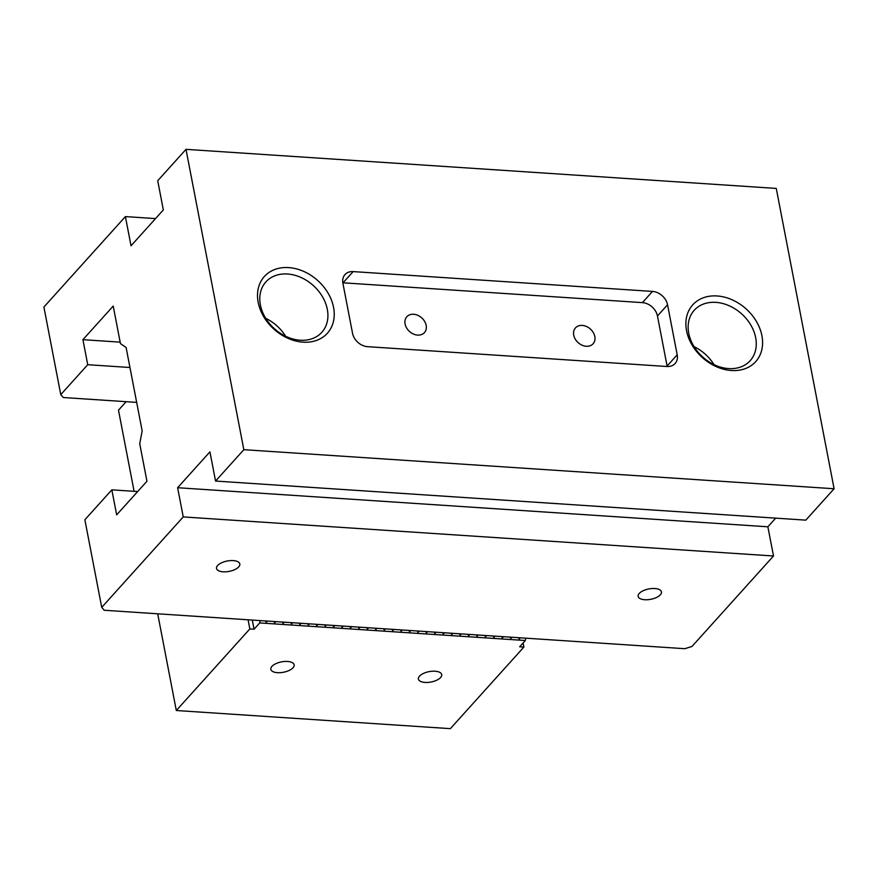 <?xml version="1.0" encoding="UTF-8"?>
<svg xmlns="http://www.w3.org/2000/svg" width="878" height="878" viewBox="0 0 878 878"><rect width="100%" height="100%" fill="white"/><g stroke="black" fill="none" stroke-linecap="round" stroke-linejoin="round"><path stroke-width="1.32" d="M285.613 336.241A37.655 29.051 42 0 0 265.727 318.33M287.468 274.002A37.655 29.051 -138 0 1 322.424 296.654A37.655 29.051 -138 0 1 321.82 332.323A37.655 29.051 -138 0 1 300.221 340.225A37.655 29.051 -138 0 1 265.277 317.573A37.655 29.051 -138 0 1 265.88 281.904A37.655 29.051 -138 0 1 287.468 274.002M728.586 368.584A37.655 29.051 -138 0 1 693.631 345.932A37.655 29.051 -138 0 1 694.246 310.263A37.655 29.051 -138 0 1 715.833 302.361A37.655 29.051 -138 0 1 750.789 325.014A37.655 29.051 -138 0 1 750.185 360.671A37.655 29.051 -138 0 1 728.586 368.584M731.407 370.505A42.396 32.716 -138 0 1 688.012 312.425A42.396 32.716 -138 0 1 753.28 316.749A42.396 32.716 -138 0 1 731.407 370.505M136.661 402.387L63.293 397.525L60.769 394.628L87.734 364.699L82.916 339.676L113.218 306.06L120.44 343.594L126.092 347.458L142.159 430.878L139.723 443.708L146.955 481.243L116.653 514.87L111.835 489.847L84.87 519.765L101.738 607.356L183.239 516.923L773.507 555.994L691.996 646.438L684.829 648.699L104.262 610.265L101.738 607.356M303.042 342.157A42.396 32.716 -138 0 1 259.647 284.066A42.396 32.716 -138 0 1 324.915 288.39A42.396 32.716 -138 0 1 303.042 342.157M233.219 560.603A11.864 5.279 -10.9 0 1 239.815 563.972A11.864 5.279 -10.9 0 1 229.169 571.391A11.864 5.279 -10.9 0 1 216.526 568.45A11.864 5.279 -10.9 0 1 217.634 565.509A11.864 5.279 -10.9 0 1 233.219 560.603M654.845 588.523A11.864 5.279 -10.9 0 1 661.441 591.882A11.864 5.279 -10.9 0 1 650.785 599.301A11.864 5.279 -10.9 0 1 638.141 596.36A11.864 5.279 -10.9 0 1 639.25 593.429A11.864 5.279 -10.9 0 1 654.845 588.523M667.181 366.51A14.235 10.986 -138 0 0 667.093 366.027L657.457 315.981L667.554 304.765L677.19 354.822A14.235 10.986 -138 0 1 675.116 363.514A14.235 10.986 -138 0 1 666.951 366.499L367.608 346.678A14.235 10.986 -138 0 1 352.55 333.333L342.903 283.276A14.235 10.986 -138 0 1 344.988 274.584A14.235 10.986 -138 0 1 353.143 271.598L652.497 291.419A14.235 10.986 -138 0 1 667.554 304.765M657.457 315.981A14.235 10.986 -138 0 0 642.4 302.625L343.046 282.804L353.143 271.598M573.729 335.144A11.864 9.153 -138 0 1 575.463 327.9A11.864 9.153 -138 0 1 590.4 329.041A11.864 9.153 -138 0 1 593.089 343.781A11.864 9.153 -138 0 1 582.037 345.186A11.864 9.153 -138 0 1 573.729 335.144M405.087 323.982A11.864 9.153 -138 0 1 406.821 316.738A11.864 9.153 -138 0 1 421.747 317.88A11.864 9.153 -138 0 1 424.436 332.608A11.864 9.153 -138 0 1 413.395 334.013A11.864 9.153 -138 0 1 405.087 323.982M60.769 394.628L43.9 307.026L125.4 216.592L155.538 218.589M125.4 216.592L131.031 245.785L163.341 209.93L157.722 180.725L186.004 149.348L243.832 449.679L215.56 481.056L805.817 520.138L834.1 488.75L243.832 449.679M834.1 488.75L776.262 188.419L186.004 149.348M713.979 364.6A37.655 29.051 42 0 0 694.092 346.678M183.239 516.923L177.619 487.718L767.877 526.8L775.68 518.141M177.619 487.718L209.93 451.863L215.56 481.056M773.507 555.994L767.877 526.8M111.835 489.847L137.659 491.548M82.916 339.676L120.165 342.146M87.734 364.699L129.944 367.498M134.104 491.318L118.486 410.18L126.136 401.685M419.508 676.137A11.864 5.279 -10.9 0 1 432.152 671.242A11.864 5.279 -10.9 0 1 441.7 674.589A11.864 5.279 -10.9 0 1 431.043 682.019A11.864 5.279 -10.9 0 1 418.411 679.078A11.864 5.279 -10.9 0 1 419.508 676.137M271.939 666.369A11.864 5.279 -10.9 0 1 284.582 661.474A11.864 5.279 -10.9 0 1 294.13 664.822A11.864 5.279 -10.9 0 1 283.484 672.252A11.864 5.279 -10.9 0 1 270.841 669.31A11.864 5.279 -10.9 0 1 271.939 666.369M523.892 647.064L450.37 728.652L176.313 710.511L249.846 628.922L254.06 629.208L259.712 622.93L525.329 640.512L519.677 646.79L523.892 647.064L523.112 642.981M520.369 637.812L519.194 639.129L518.547 637.691M511.929 637.252L510.766 638.569L510.118 637.132M503.5 636.693L502.326 638.01L501.678 636.572M495.071 636.133L493.897 637.461L493.249 636.012M486.631 635.573L485.468 636.901L484.821 635.452M478.203 635.014L477.028 636.341L476.381 634.893M469.774 634.454L468.6 635.782L467.952 634.333M461.334 633.905L460.171 635.222L459.523 633.784M452.905 633.345L451.731 634.662L451.083 633.225M444.477 632.786L443.302 634.103L442.655 632.665M436.037 632.226L434.873 633.554L434.226 632.105M427.608 631.666L426.434 632.994L425.786 631.545M419.179 631.106L418.005 632.434L417.357 630.986M410.739 630.547L409.576 631.875L408.928 630.426M402.311 629.987L401.136 631.315L400.489 629.866M393.882 629.438L392.707 630.755L392.06 629.317M385.442 628.878L384.279 630.195L383.631 628.758M377.013 628.319L375.839 629.636L375.191 628.198M368.584 627.759L367.41 629.087L366.763 627.638M360.145 627.199L358.981 628.527L358.334 627.079M351.716 626.64L350.541 627.968L349.894 626.519M343.287 626.08L342.113 627.408L341.465 625.959M334.858 625.531L333.684 626.848L333.036 625.41M326.418 624.971L325.244 626.288L324.597 624.851M317.99 624.412L316.815 625.729L316.168 624.291M309.561 623.852L308.387 625.18L307.739 623.731M301.121 623.292L299.947 624.62L299.299 623.171M292.692 622.732L291.518 624.06L290.87 622.612M284.263 622.173L283.089 623.501L282.442 622.052M275.824 621.613L274.649 622.941L274.002 621.492M267.395 621.064L266.221 622.381L265.573 620.944M260.162 620.581L259.712 622.93M525.329 640.512L525.801 638.076M176.313 710.511L157.7 613.799M375.839 629.636L375.564 628.22M384.279 630.195L384.004 628.78M249.846 628.922L248.079 619.78M254.06 629.208L252.293 620.066M392.707 630.755L392.433 629.339M367.41 629.087L367.136 627.66M358.981 628.527L358.707 627.101M350.541 627.968L350.267 626.552M342.113 627.408L341.838 625.992M333.684 626.848L333.41 625.432M325.244 626.288L324.97 624.873M316.815 625.729L316.541 624.313M308.387 625.18L308.112 623.753M299.947 624.62L299.672 623.193M291.518 624.06L291.244 622.634M283.089 623.501L282.815 622.085M274.649 622.941L274.386 621.525M266.221 622.381L265.946 620.965M401.136 631.315L400.862 629.899M409.576 631.875L409.302 630.459M418.005 632.434L417.73 631.008M426.434 632.994L426.159 631.567M434.873 633.554L434.599 632.127M443.302 634.103L443.028 632.687M451.731 634.662L451.457 633.247M460.171 635.222L459.896 633.806M468.6 635.782L468.325 634.366M477.028 636.341L476.754 634.926M485.468 636.901L485.194 635.474M493.897 637.461L493.623 636.034M502.326 638.01L502.051 636.594M510.766 638.569L510.491 637.154M519.194 639.129L518.92 637.713M667.093 366.027L677.19 354.822M642.4 302.625L652.497 291.419"/></g></svg>
